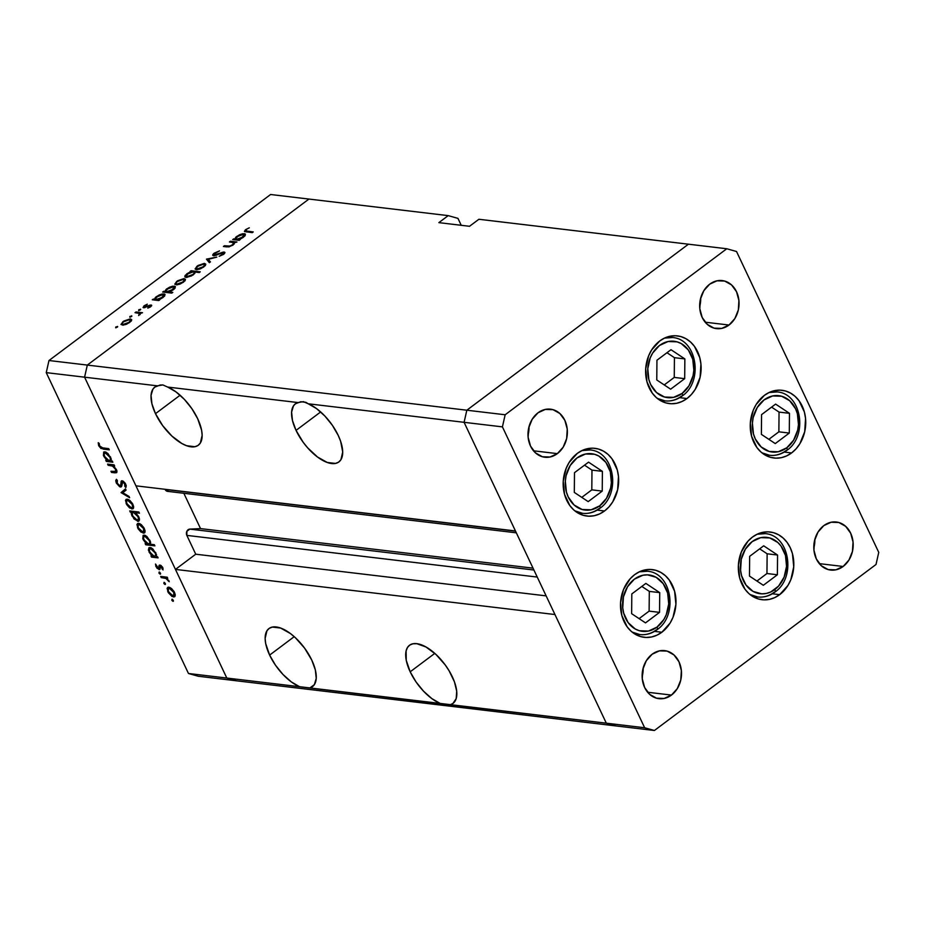 <?xml version="1.0" encoding="UTF-8"?>
<svg xmlns="http://www.w3.org/2000/svg" width="925" height="925" viewBox="0 0 925 925"><rect width="100%" height="100%" fill="white"/><g stroke="black" fill="none" stroke-linecap="round" stroke-linejoin="round"><path stroke-width="1.39" d="M634.631 574.668A34.098 27.658 -83.2 0 1 652.264 569.592A34.098 27.658 -83.2 0 1 675.528 595.607A34.098 27.658 -83.2 0 1 661.849 632.237L654.53 631.37L661.849 632.237L656.866 635.221L651.547 636.978L646.112 637.452L640.747 636.62L635.683 634.515L631.093 631.208L627.162 626.838L621.854 615.611L620.559 602.522L623.485 589.583L630.168 578.749L634.631 574.668L639.614 571.685L644.922 569.916L650.368 569.453L655.721 570.286L660.785 572.39L665.376 575.697L669.307 580.067L674.614 591.295L675.909 604.372L672.995 617.322L670.07 623.115L661.849 632.237A34.098 27.658 -83.2 0 1 644.205 637.313A34.098 27.658 -83.2 0 1 620.952 611.298A34.098 27.658 -83.2 0 1 634.631 574.668M577.304 453.4A34.098 27.658 -83.2 0 1 594.948 448.336A34.098 27.658 -83.2 0 1 618.201 474.34A34.098 27.658 -83.2 0 1 604.522 510.982L597.215 510.103L604.522 510.982L599.539 513.965L594.232 515.722L588.786 516.196L583.432 515.364L578.368 513.248L573.778 509.953L569.846 505.582L564.539 494.343L563.244 481.266L566.158 468.328L569.083 462.535L577.304 453.4L582.288 450.417L587.606 448.66L593.041 448.186L598.406 449.018L603.47 451.134L608.06 454.429L611.992 458.8L617.299 470.027L618.478 476.467L617.646 489.73L612.743 501.847L608.985 506.888L604.522 510.982A34.098 27.658 -83.2 0 1 586.889 516.046A34.098 27.658 -83.2 0 1 563.626 490.042A34.098 27.658 -83.2 0 1 577.304 453.4M659.756 340.955A34.098 27.658 -83.2 0 1 677.401 335.891A34.098 27.658 -83.2 0 1 700.664 361.895A34.098 27.658 -83.2 0 1 686.974 398.536L679.667 397.658L686.974 398.536L681.991 401.519L676.684 403.277L671.249 403.751L665.884 402.918L660.82 400.803L656.23 397.507L652.298 393.137L646.991 381.898L645.696 368.821L648.61 355.882L651.535 350.089L659.756 340.955L664.74 337.972L670.058 336.214L675.493 335.74L680.858 336.573L685.922 338.689L690.513 341.984L694.444 346.355L699.751 357.582L700.93 364.022L700.098 377.284L695.195 389.402L691.438 394.443L686.974 398.536A34.098 27.658 -83.2 0 1 669.342 403.601A34.098 27.658 -83.2 0 1 646.078 377.597A34.098 27.658 -83.2 0 1 659.756 340.955M764.374 395.368A34.098 27.658 -83.2 0 1 782.018 390.292A34.098 27.658 -83.2 0 1 805.282 416.308A34.098 27.658 -83.2 0 1 791.592 452.938L784.284 452.071L791.592 452.938L786.608 455.921L781.301 457.69L775.855 458.153L770.502 457.32L765.438 455.216L760.847 451.909L756.916 447.538L751.609 436.311L750.314 423.234L753.228 410.284L756.153 404.491L764.374 395.368L769.357 392.385L774.676 390.627L780.11 390.153L785.475 390.986L790.54 393.09L795.13 396.397L799.061 400.768L804.368 411.995L805.548 418.424L804.715 431.697L799.813 443.815L796.055 448.856L791.592 452.938A34.098 27.658 -83.2 0 1 773.959 458.014A34.098 27.658 -83.2 0 1 750.695 431.998A34.098 27.658 -83.2 0 1 764.374 395.368M752.464 537.067A34.098 27.658 -83.2 0 1 770.097 532.002A34.098 27.658 -83.2 0 1 793.361 558.006A34.098 27.658 -83.2 0 1 779.683 594.648L772.363 593.781L779.683 594.648L774.699 597.631L769.392 599.388L763.946 599.862L758.593 599.03L753.517 596.914L748.926 593.619L744.995 589.248L739.688 578.021L738.393 564.932L741.318 551.994L748.001 541.16L752.464 537.067L757.448 534.083L762.755 532.326L768.201 531.852L773.554 532.684L778.63 534.8L783.209 538.096L787.14 542.466L790.262 547.739L792.447 553.705L793.743 566.782L790.829 579.721L787.903 585.513L779.683 594.648A34.098 27.658 -83.2 0 1 762.05 599.712A34.098 27.658 -83.2 0 1 738.786 573.708A34.098 27.658 -83.2 0 1 752.464 537.067M528.002 435.282A24.2 19.622 96.8 0 0 529.031 426.575L528.002 435.282M557.347 453.632L533.505 450.799L557.347 453.632L550.04 457.008L542.374 456.742L535.517 452.903L530.522 446.07L528.129 437.271L528.718 427.859L532.199 419.256L538.026 412.781A24.2 19.622 -83.2 0 1 550.548 409.174A24.2 19.622 -83.2 0 1 567.048 427.639A24.2 19.622 -83.2 0 1 557.347 453.632A24.2 19.622 -83.2 0 1 544.825 457.239A24.2 19.622 -83.2 0 1 528.314 438.774A24.2 19.622 -83.2 0 1 538.026 412.781L545.334 409.417L553 409.671L559.856 413.51L564.851 420.343L567.245 429.142L566.655 438.554L563.175 447.157L557.347 453.632M813.803 548.109A24.2 19.622 96.8 0 0 814.844 539.414L813.803 548.109M843.149 566.47L819.307 563.637L843.149 566.47L835.842 569.835L828.176 569.58L821.319 565.742L816.324 558.908L813.931 550.109L814.52 540.686L818.001 532.095L823.828 525.608A24.2 19.622 -83.2 0 1 836.35 522.012A24.2 19.622 -83.2 0 1 852.862 540.477A24.2 19.622 -83.2 0 1 843.149 566.47A24.2 19.622 -83.2 0 1 830.627 570.066A24.2 19.622 -83.2 0 1 814.127 551.612A24.2 19.622 -83.2 0 1 823.828 525.608L831.136 522.243L838.802 522.498L845.658 526.348L850.653 533.182L853.047 541.981L852.457 551.393L848.977 559.995L843.149 566.47M699.682 306.672A24.2 19.622 96.8 0 0 700.711 297.977L699.682 306.672M729.016 325.033L705.185 322.201L729.016 325.033L721.72 328.398L714.054 328.144L707.197 324.305L702.191 317.46L699.809 308.661L700.398 299.249L703.867 290.647L709.706 284.172A24.2 19.622 -83.2 0 1 722.217 280.576A24.2 19.622 -83.2 0 1 738.728 299.029A24.2 19.622 -83.2 0 1 729.016 325.033A24.2 19.622 -83.2 0 1 716.505 328.629A24.2 19.622 -83.2 0 1 699.994 310.176A24.2 19.622 -83.2 0 1 709.706 284.172L717.014 280.807L724.668 281.061L731.525 284.9L736.531 291.745L738.913 300.544L738.335 309.956L734.855 318.558L729.016 325.033M642.135 676.718A24.2 19.622 96.8 0 0 643.164 668.023L642.135 676.718M671.469 695.08L647.639 692.247L671.469 695.08L664.162 698.444L656.507 698.19L649.651 694.351L644.644 687.506L642.262 678.707L642.852 669.295L646.321 660.693L652.16 654.218A24.2 19.622 -83.2 0 1 664.67 650.622A24.2 19.622 -83.2 0 1 681.182 669.076A24.2 19.622 -83.2 0 1 671.469 695.08A24.2 19.622 -83.2 0 1 658.958 698.676A24.2 19.622 -83.2 0 1 642.447 680.222A24.2 19.622 -83.2 0 1 652.16 654.218L659.467 650.853L667.122 651.107L673.978 654.946L678.985 661.791L681.367 670.579L680.777 680.002L677.308 688.605L671.469 695.08M688.443 244.188L466.824 410.214L464.096 422.32L606.314 723.188L616.062 725.94L654.403 730.496L876.021 564.481L878.75 552.375L736.531 251.508L726.772 248.756L505.154 414.77L502.425 426.876L644.644 727.744L654.403 730.496L236.557 680.812L616.062 725.94L606.314 723.188L616.062 725.94L606.314 723.188L644.644 727.744L450.463 704.653L452.984 703.405L456.198 698.583L456.696 691.125L454.441 681.841L449.111 670.81L445.203 664.913L435.929 654.426L425.951 646.968L416.782 643.684L412.943 643.777L409.81 645.049L407.509 647.454L406.11 650.876L406.237 660.277L410.18 671.816A36.295 16.8 53.2 0 1 409.498 645.268A36.295 16.8 53.2 0 1 452.348 676.834A36.295 16.8 53.2 0 1 453.03 703.37A36.295 16.8 53.2 0 1 450.463 704.653L309.898 687.934L314.35 684.65L316.234 678.418L315.356 669.943L311.783 660.115L304.637 648.194L295.376 637.707L290.369 633.521L280.61 628.04L272.389 627.069L269.256 628.341L266.943 630.734L265.128 638.493L265.683 643.569L269.626 655.097A36.295 16.8 53.2 0 1 268.944 628.561A36.295 16.8 53.2 0 1 311.783 660.115A36.295 16.8 53.2 0 1 312.465 686.662A36.295 16.8 53.2 0 1 309.898 687.934L226.81 678.048L236.557 680.812L198.227 676.244L188.469 673.493L226.81 678.048L175.449 569.407L226.81 678.048L236.557 680.812L226.81 678.048L84.58 377.18L157.377 385.841L162.869 384.939L167.679 387.066A36.295 16.8 53.2 0 1 197.661 418.678L191.81 408.584L184.306 399.311L175.958 391.865L167.679 387.066L297.942 402.56L303.435 401.658L308.245 403.786A36.295 16.8 53.2 0 1 338.215 435.386L332.364 425.292L324.86 416.03L316.512 408.584L308.245 403.786L464.096 422.32L606.314 723.188L446.532 704.388L226.81 678.048L84.58 377.18L135.94 485.833L84.58 377.18L87.32 365.074L84.58 377.18L46.25 372.625L188.469 673.493L46.25 372.625L48.979 360.519L466.824 410.214L464.096 422.32L502.425 426.876L464.096 422.32L515.445 530.962L135.94 485.833L515.445 530.962L464.096 422.32L308.245 403.786L305.944 402.34L300.752 401.728L295.41 403.809L293.491 405.844L291.606 412.064L292.485 420.551L296.046 430.379A36.295 16.8 53.2 0 1 295.376 403.832A36.295 16.8 53.2 0 1 297.942 402.56L167.679 387.066L162.869 384.939L160.187 385.008L154.857 387.089L152.926 389.124L151.041 395.357L151.931 403.843L155.492 413.66A36.295 16.8 53.2 0 1 154.81 387.124A36.295 16.8 53.2 0 1 157.377 385.841L84.58 377.18L87.32 365.074L308.938 199.06L87.32 365.074L308.938 199.06L448.209 215.629L438.855 222.636L469.518 226.29L478.884 219.271L688.443 244.188L466.824 410.214L505.154 414.77L466.824 410.214L464.096 422.32L466.824 410.214L87.32 365.074L308.938 199.06L270.597 194.504L48.979 360.519L270.597 194.504L448.209 215.629L457.967 218.381L448.209 215.629L438.855 222.636L469.518 226.29L478.884 219.271L726.772 248.756L688.443 244.188L466.824 410.214L688.443 244.188M878.75 552.375L876.021 564.481L654.403 730.496L644.644 727.744L502.425 426.876L505.154 414.77L726.772 248.756L736.531 251.508L878.75 552.375M180.097 395.229L155.492 413.66L162.638 425.581L171.911 436.068L181.89 443.526L186.665 445.734L194.898 446.717L198.031 445.445L200.332 443.04L202.159 435.282L201.604 430.217L197.661 418.678A36.295 16.8 53.2 0 1 198.343 445.214A36.295 16.8 53.2 0 1 155.492 413.66L180.097 395.229M320.651 411.949L296.046 430.379L303.203 442.3L307.655 447.827L317.46 456.973L327.23 462.454L335.451 463.425L338.585 462.153L340.897 459.76L342.712 451.99L340.643 441.317L338.215 435.386A36.295 16.8 53.2 0 1 338.897 461.933A36.295 16.8 53.2 0 1 296.046 430.379L320.651 411.949M434.785 653.385L410.18 671.816L416.03 681.91L423.534 691.183L431.882 698.629L440.161 703.428A36.295 16.8 53.2 0 1 410.18 671.816L434.785 653.385M294.219 636.666L269.626 655.097L275.477 665.191L282.981 674.464L291.317 681.91L299.596 686.708A36.295 16.8 53.2 0 1 269.626 655.097L294.219 636.666M461.24 225.307L457.967 218.381L461.24 225.307M516.323 532.823L167.552 491.348A4.105 3.33 96.8 0 1 165.124 489.452L515.526 531.123L165.055 489.29L165.98 490.608L168.442 491.302M183.844 493.279L200.54 528.603L189.787 529.112L186.873 531.297L186.838 535.39L195.742 554.202L175.449 569.407L554.954 614.535L606.314 723.188L554.954 614.535L175.449 569.407L195.742 554.202L186.838 535.39L537.24 577.061L186.838 535.39A4.105 3.33 96.8 0 1 189.787 529.112L200.54 528.603L533.031 568.147L200.54 528.603L183.844 493.279M546.132 595.873L195.742 554.202L546.132 595.873M533.922 570.031L189.787 529.112L533.922 570.031M233.401 242.581L232.661 245.322L229.076 246.2L229.354 246.802L224.393 245.749L224.821 246.651L224.393 245.749L223.422 246.489L226.752 246.883L233.054 245.044L234.8 242.616L236.962 242.015L230.417 241.24L229.435 241.968L230.417 241.24L236.962 242.015L234.8 242.616L233.054 245.044L228.741 246.906L223.422 246.489L224.393 245.749L229.863 246.085L232.649 244.639L233.516 242.651L229.435 241.968L233.401 242.581L234.222 243.992M223.26 252.791L223.052 254.687L222.786 254.121L219.167 256.317L223.596 254.317L224.197 252.051L224.74 253.184L224.197 252.051L222.231 252.34L216.057 255.335L214.554 255.034L214.854 255.67L215.178 253.253L219.537 250.883L214.265 253.138C212.519 254.548 212.287 255.427 213.559 255.774L212.785 254.849L213.976 253.369L219.537 250.883L215.178 253.253L214.242 254.942L223.561 252.051L224.937 252.537L224.081 253.924L219.167 256.317L223.064 253.901L223.26 252.791L213.559 255.774L223.26 252.791L224.07 253.924M206.472 259.185L216.785 257.127L208.322 259.335L210.426 261.891L209.362 262.688L206.472 259.185L209.362 262.688L210.426 261.891L208.322 259.335L216.785 257.127L206.61 259.081L206.911 259.717L206.472 259.185M205.766 264.55L204.541 263.452L205.442 265.348L204.541 263.452L205.732 264.134L205.2 265.672L200.794 268.678L196.979 269.661L195.083 268.897L197.904 265.544L204.182 263.417L197.037 266.146L195.14 269.048L196.273 269.637L199.696 269.094L203.801 266.955L205.697 264.053M185.451 279.755L184.225 278.668L185.127 280.564L184.225 278.668L185.416 279.338L184.896 280.888L180.479 283.894L176.663 284.877L174.779 284.114L177.588 280.761L183.878 278.633L176.733 281.362L174.825 284.264L179.381 284.31L183.497 282.171L185.393 279.269M158.568 299.688L159.782 299.827L158.799 300.567L152.267 299.781L154.371 299.18L155.539 297.295L159.273 294.925L162.349 293.953L164.939 294.266L164.477 296.197L160.383 299.029L163.124 297.422L165.066 294.451L163.956 293.884L156.394 296.59L154.371 299.18L152.267 299.781L158.799 300.567L159.782 299.827L158.568 299.688L158.938 300.463L158.568 299.688M115.81 326.999L116.145 327.716L115.995 326.872L117.718 326.664L115.995 327.751L115.81 326.999L115.637 327.774L117.66 326.814L115.81 326.999L115.637 327.774M131.674 320.05L130.448 318.952L131.35 320.859L130.448 318.952L131.639 319.634L131.107 321.172L126.702 324.178L122.886 325.172L120.99 324.397L123.811 321.056L130.09 318.928L122.944 321.646L121.036 324.548L125.603 324.594L129.708 322.455L131.604 319.553M129.951 316.396L130.298 317.125L129.951 316.396L131.87 316.072L130.136 317.159L129.951 316.396L129.789 317.171L131.801 316.223L129.951 316.396L129.789 317.171M139.305 313.355L138.669 315.552L140.612 313.355L142.554 312.731L136.021 311.956L135.038 312.696L136.021 311.956L142.554 312.731L140.612 313.355L138.669 315.552L139.455 313.448L135.038 312.696L139.305 313.355L140.114 314.627M138.773 309.794L139.12 310.511L138.97 309.655L140.692 309.459L138.958 310.546L138.773 309.794L138.611 310.557L140.623 309.609L138.773 309.794L138.611 310.557M144.624 307.019L144.913 307.643L144.982 305.84L147.295 304.175L144.127 305.782L143.676 307.759L150.093 305.724L150.162 307.088L147.757 308.129L150.74 306.707L151.041 304.984L151.503 305.967L151.041 304.984L151.688 305.366L147.757 308.129L150.093 305.724L143.502 307.736L143.699 306.129L147.295 304.175L144.52 307.007L151.041 304.984L144.3 306.846L144.693 307.69M168.882 291.918L172.79 292.381L171.807 293.109L162.627 292.022L164.742 291.421L166.303 289.178L169.633 287.166L172.709 286.183L175.311 286.507L174.247 289.039L170.096 291.514L173.495 289.652L175.426 286.681L174.316 286.114L166.754 288.831L164.742 291.421L162.627 292.022L171.807 293.109L172.79 292.381L168.882 291.918L169.31 292.82L168.882 291.918M191.29 271.603L190.088 271.453L191.059 270.724L200.239 271.811L199.257 272.551L195.429 272.089L191.637 275.858L186.272 277.431L184.803 276.841L185.116 275.442L190.088 272.008L186.746 273.858L184.803 276.841L185.913 277.407L193.475 274.69L195.429 272.089L199.257 272.551L200.239 271.811L191.059 270.724L190.088 271.453L191.29 271.603M238.974 239.459L240.176 239.598L239.193 240.338L232.661 239.563L234.777 238.962L235.933 237.066L239.667 234.707L242.743 233.724L245.333 234.048L244.871 235.968L240.778 238.812L243.518 237.193L245.46 234.222L244.35 233.655L236.788 236.372L234.777 238.962L232.661 239.563L239.193 240.338L240.176 239.598L238.974 239.459L239.332 240.234L238.974 239.459M246.489 229.805L246.085 230.984L253.23 231.921L252.248 232.649L244.558 231.539L245.31 229.897L249.287 227.804L245.622 229.654L244.42 231.366L252.248 232.649L253.23 231.921L247.276 231.204L247.703 232.106L245.853 230.799L246.489 229.805M108.132 465.263L107.578 464.096L114.11 464.87L114.665 466.038L113.486 465.899L116.492 469.669L116.828 472.455L111.52 472.432L110.965 471.264L115.868 471.438L115.59 469.368L112.781 466.165L108.132 465.263L112.33 465.934L115.59 469.368L115.463 471.669L110.965 471.264L111.52 472.432L114.862 472.825L116.631 472.652L116.492 469.669L113.486 465.899L114.665 466.038L114.11 464.87L107.578 464.096L108.132 465.263L109.404 464.315L108.132 465.263M120.481 487.024L121.984 482.665L123.499 481.382L122.736 481.948L124.771 483.983L125.384 483.532L124.829 486.388L126.17 485.382L124.829 486.388L125.881 487.51L125.754 484.226L122.146 480.78L121.129 481.335L121.892 480.769L121.129 481.335L120.921 483.324L122.031 482.492L120.921 483.324L120.608 485.498L121.915 484.515L119.949 485.856L117.232 483.139L117.371 480.457L116.4 479.3L116.307 483.023L120.481 487.024L121.707 486.111L119.683 486.781L116.307 483.023L115.741 480.699L116.4 479.3L117.371 480.457L117.232 483.139L119.602 485.764L120.701 485.278L121.522 480.884L123.083 481.116L125.037 483L126.239 485.752L125.881 487.51L124.829 486.388L124.598 483.636L122.736 481.948L121.684 486.203L120.481 487.024L121.256 486.839M121.048 492.597L125.465 488.874L126.054 490.134L122.794 492.724L129.037 496.447L129.639 497.708L121.048 492.597L129.639 497.708L129.037 496.447L122.794 492.724L126.054 490.134L125.465 488.874L121.048 492.597M127.222 499.153L129.766 500.402L132.402 503.454L133.616 506.426L132.957 508.808L129.593 507.941L126.69 504.645L125.499 500.298L127.222 499.153L126.043 499.396L126.182 503.674L131.87 508.981L133.57 507.964L132.946 504.483L130.148 500.726L127.222 499.153M138.646 523.319L141.19 524.567L143.826 527.632L145.04 530.592L144.381 532.985L141.016 532.106L138.114 528.811L136.923 524.475L138.646 523.319L137.467 523.562L137.605 527.84L143.294 533.158L144.994 532.129L144.369 528.649L141.571 524.903L138.646 523.319M156.313 556.572L157.528 556.711L158.083 557.879L151.538 557.104L150.995 555.937L152.116 556.075L148.393 550.167L148.96 547.692L150.81 547.658L152.787 548.895L156.429 554.514L156.313 556.572L155.828 552.884L150.104 547.496L148.913 547.727L149.041 552.04L152.116 556.075L150.995 555.937L151.538 557.104L158.083 557.879L157.528 556.711L156.313 556.572M171.796 600.175L172.351 599.296L173.426 601.088L172.05 600.591L173.056 601.343L173.287 600.348L172.027 599.18L171.796 600.175L172.663 599.527L171.796 600.175L172.027 599.18M168.812 587.155L171.368 588.404L174.004 591.468L175.218 594.428L174.559 596.81L171.992 596.475L168.292 592.647L167.101 588.3L168.812 587.155L167.645 587.398L167.783 591.676L173.461 596.995L175.172 595.966L174.548 592.486L171.749 588.739L168.812 587.155M163.841 583.34L164.396 582.461L165.471 584.253L164.083 583.756L165.089 584.507L165.332 583.513L164.072 582.345L163.841 583.34L164.708 582.692L163.841 583.34L164.072 582.345M161.227 577.605L160.684 576.437L167.217 577.212L167.772 578.379L166.812 578.264L169.24 581.698L166.072 578.472L161.227 577.605L165.772 578.345L169.24 581.698L166.812 578.264L167.772 578.379L167.217 577.212L160.684 576.437L161.227 577.605L162.499 576.657L161.227 577.605M158.95 573.003L159.505 572.124L160.592 573.928L159.204 573.431L160.21 574.182L160.441 573.188L159.181 572.008L158.95 573.003L159.817 572.355L158.95 573.003L159.181 572.008M159.944 565.025L162.395 566.898L163.02 569.95L160.707 566.239L159.62 569.603L156.972 568.227L155.539 564.03L158.557 568.482L159.077 565.487L159.944 565.025L159.146 565.337L158.557 568.482L155.539 564.03L155.943 566.643L159.146 569.65L159.944 569.326L160.534 566.192L163.02 569.95L162.8 567.626L159.944 565.025L159.146 565.337M150.428 544.224L154.336 544.698L154.891 545.854L145.711 544.767L145.156 543.599L146.289 543.738L142.808 538.743L143.132 535.367L144.612 535.217L146.959 536.558L150.44 541.657L150.428 544.224L149.989 540.547L144.265 535.159L143.086 535.39L143.213 539.703L146.289 543.738L145.156 543.599L145.711 544.767L154.891 545.854L154.336 544.698L150.428 544.224M131.477 512.242L130.275 512.103L129.72 510.935L138.889 512.022L139.444 513.19L135.617 512.739L139.155 517.722L139.421 520.151L138.322 521.318L133.986 518.925L131.234 513.34L131.974 515.93L137.698 521.318L138.877 521.076L138.75 516.763L135.617 512.739L139.444 513.19L138.889 512.022L129.72 510.935L130.275 512.103L132.749 511.294L131.477 512.242M111.093 460.893L112.307 461.043L112.85 462.211L106.317 461.436L105.762 460.268L106.895 460.396L103.415 455.412L103.739 452.024L105.589 451.99L107.971 453.585L111.208 458.846L111.093 460.893L110.607 457.216L104.872 451.816L103.693 452.059L103.82 456.372L106.895 460.396L105.762 460.268L106.317 461.436L112.85 462.211L112.307 461.043L111.093 460.893M99.611 445.885L101.426 447.688L108.722 448.66L109.277 449.828L100.906 448.428L98.663 445.711L98.223 442.693L99.229 443.457L99.611 445.885L99.229 443.457L98.223 442.693L98.663 445.711L103.23 449.111L109.277 449.828L108.722 448.66L102.779 447.954L99.611 445.885M48.979 360.519L46.25 372.625L84.58 377.18L87.32 365.074L48.979 360.519M188.469 673.493L198.227 676.244L236.557 680.812L226.81 678.048L188.469 673.493M173.056 601.343L173.287 600.348M174.675 596.741L175.172 595.966M175.241 595.654L173.461 596.995L175.241 595.654M173.692 592.185L173.102 591.572M173.738 592.382C174.663 594.648 174.386 595.804 172.906 595.827L168.581 591.769C167.633 589.502 167.887 588.346 169.367 588.323L170.258 587.653L169.367 588.323L173.738 592.382L174.293 591.977L173.738 592.382L170.489 588.716L168.512 588.485L168.281 591.04L170.57 594.521L173.773 595.665L173.738 592.382M175.241 594.567L172.906 595.827M169.876 587.456L168.477 588.508L169.367 588.323M165.089 584.507L165.332 583.513M167.483 577.767L166.812 578.264L167.483 577.767M168.87 580.507L168.234 580.981L168.87 580.507M167.228 577.246L165.772 578.345L167.228 577.246M164.696 576.911L163.424 577.859L164.696 576.911M160.21 574.182L160.441 573.188M163.054 568.355L162.083 569.095L163.054 568.355M161.262 565.649L160.534 566.192L161.262 565.649M159.146 569.65L159.944 569.326M156.533 566.192L155.943 566.643L156.533 566.192M160.95 565.429L159.031 566.875L160.95 565.429M153.111 555.925L151.538 557.104L153.111 555.925L154.244 556.318L149.862 552.179C148.925 549.901 149.179 548.722 150.648 548.664L151.527 547.993L150.648 548.664L155.03 552.803C156.013 555.127 155.747 556.307 154.244 556.318L155.573 555.428L155.573 552.387L155.03 552.803L151.191 548.791L149.48 549.207L149.561 551.45L153.111 555.925M149.619 551.612L149.041 552.04L149.619 551.612M154.995 552.653L154.406 552.017M156.545 555.116L154.244 556.318M151.18 547.808L149.792 548.849L150.648 548.664M147.283 543.599L145.711 544.767L147.283 543.599L148.416 543.993L144.034 539.842C143.097 537.564 143.352 536.384 144.809 536.327L145.699 535.656L144.809 536.327L149.202 540.466C150.185 542.802 149.919 543.969 148.416 543.993L149.746 543.102L149.746 540.061L149.202 540.466L145.352 536.465L143.872 536.592L143.537 538.419L144.913 541.322L147.283 543.599M143.791 539.275L143.213 539.703L143.791 539.275M149.168 540.316L148.578 539.68M150.683 542.802L148.416 543.993M145.352 535.482L143.965 536.512L144.809 536.327M144.497 532.904L144.994 532.129M145.075 531.817L143.294 533.158L145.075 531.817M143.514 528.348L142.924 527.736M143.56 528.545C144.485 530.811 144.208 531.967 142.727 531.991L138.403 527.932C137.455 525.666 137.709 524.51 139.189 524.487L140.08 523.816L139.189 524.487L143.56 528.545L144.115 528.14L143.56 528.545L140.311 524.88L138.334 524.648L138.102 527.204L140.392 530.684L143.595 531.829L143.56 528.545M145.063 530.73L142.727 531.991M139.698 523.619L138.299 524.672L139.189 524.487M136.888 511.791L135.617 512.739L136.888 511.791M139.444 520.012L137.698 521.318L139.444 520.012M134.229 511.467L132.229 513.387L132.772 516.011C131.789 513.687 132.044 512.508 133.547 512.496L134.819 511.537L133.547 512.496L137.941 516.647L138.484 516.231L137.941 516.647C138.877 518.925 138.611 520.093 137.154 520.151L132.772 516.011L135.397 519.318L137.998 519.966L137.154 520.151M133.073 508.738L133.57 507.964M133.651 507.652L131.87 508.981L133.651 507.652M132.09 504.183L131.5 503.57M133.639 506.565L131.304 507.825L132.622 506.946L132.136 504.379C133.061 506.646 132.784 507.79 131.304 507.825L126.979 503.767C126.031 501.489 126.286 500.344 127.766 500.321L128.656 499.65L127.766 500.321L132.136 504.379L132.691 503.963L132.136 504.379L129.5 501.119L126.91 500.483L127.766 500.321M125.164 490.851L124.089 490.1L125.164 490.851M116.307 483.023L116.989 482.515L116.307 483.023M120.608 485.498L119.949 485.856M122.146 480.78L121.129 481.335M121.984 482.665L122.736 481.948M114.307 465.287L113.486 465.899L114.307 465.287M117.001 471.23L114.862 472.825L117.001 471.23M112.792 471.484L111.52 472.432L112.792 471.484M116.885 470.698L115.463 471.669M113.798 464.836L112.33 465.934L113.798 464.836M111.763 464.593L110.491 465.541L111.763 464.593M107.89 460.257L106.317 461.436L107.89 460.257L109.023 460.65L104.641 456.511C103.704 454.221 103.958 453.053 105.415 452.984L106.306 452.325L105.415 452.984L109.809 457.135C110.792 459.459 110.526 460.627 109.023 460.65L110.352 459.76L110.352 456.719L109.809 457.135L105.959 453.123L104.479 453.25L104.143 455.077L105.519 457.991L107.89 460.257M104.398 455.933L103.82 456.372L104.398 455.933M109.774 456.973L109.185 456.349M111.312 459.436L109.023 460.65M105.959 452.14L104.571 453.181L105.415 452.984M104.502 448.163L103.23 449.111L104.502 448.163M99.368 445.179L98.663 445.711L99.368 445.179M139.444 518.89L138.01 519.966L138.426 518.069L137.386 515.641L133.547 512.496M128.274 499.454L126.621 500.772L126.679 503.038L128.968 506.518L131.304 507.825M117.29 327.172L117.463 326.409M123.152 324.409L128.91 322.363L130.367 320.593L129.454 319.692L123.753 321.738L129.454 319.692C130.864 320.004 130.679 320.894 128.91 322.363L123.152 324.409C121.765 324.085 121.961 323.195 123.753 321.738L122.944 321.646L122.239 323.507L123.487 325.114L122.285 323.935L122.863 325.172M129.454 319.692L130.333 320.131M131.442 316.581L131.604 315.807M136.021 311.956L136.449 312.858L136.021 311.956M140.265 309.967L140.427 309.193M150.093 305.724L149.931 306.614M143.028 307.435L143.676 307.759M149.942 305.724L149.665 305.146L149.942 305.724M151.665 305.296L151.041 304.984M153.677 299.954L153.249 299.053L153.677 299.954M154.799 300.082L154.371 299.18L154.799 300.082M164.823 295.722L163.956 293.884L164.823 295.722M156.498 299.434L161.274 298.023L163.841 295.156L161.505 294.728L157.828 296.254L155.597 298.521L156.498 299.434C155.088 299.11 155.308 298.208 157.157 296.717L162.962 294.613C164.338 294.959 164.118 295.861 162.314 297.341L156.498 299.434L156.926 300.336L155.608 298.995L156.209 300.255M162.962 294.613L164.384 296.301M164.037 292.184L163.609 291.282L164.037 292.184M165.17 292.323L164.742 291.421L165.17 292.323M175.195 287.964L174.316 286.114L175.195 287.964M166.858 291.676L171.645 290.265L174.201 287.397L172.663 286.843L168.94 288.057L166.153 290.346L166.858 291.676C165.459 291.352 165.679 290.438 167.529 288.947L173.333 286.854C174.709 287.189 174.49 288.103 172.674 289.571L166.858 291.676L167.286 292.577L165.98 291.225L166.581 292.485M173.333 286.854L174.756 288.542M176.941 284.114L182.699 282.067L184.156 280.31L183.242 279.396L177.531 281.454L183.242 279.396C184.642 279.72 184.457 280.61 182.699 282.067L176.941 284.114C175.542 283.802 175.738 282.911 177.531 281.454L176.733 281.362L176.028 283.212L177.276 284.831L176.062 283.651L176.64 284.877M183.242 279.396L184.711 281.096M191.66 271.996L191.059 270.724L191.66 271.996M193.36 271.846L188.584 273.257L186.017 276.124L187.232 277.373L186.896 276.668L192.932 275.072L194.262 272.771L193.36 271.846C194.759 272.181 194.539 273.083 192.701 274.575L186.896 276.668C185.52 276.321 185.74 275.419 187.555 273.95L193.36 271.846L194.805 273.476M186.896 276.668L186.052 276.217L186.63 277.431M197.245 268.909L202.332 267.313L204.02 265.926L204.321 264.469L202.332 264.238L198.505 265.787L196.493 267.603L197.245 268.909C195.857 268.585 196.054 267.695 197.846 266.238L203.546 264.18C204.957 264.504 204.772 265.394 203.003 266.851L197.245 268.909L197.58 269.614L196.377 268.435L196.956 269.672M203.546 264.18L204.425 264.631M209.755 262.388L208.322 259.335L209.755 262.388M214.265 253.138L214.565 253.785L214.265 253.138M214.554 255.034L214.531 255.728M224.902 252.409L224.197 252.051M212.785 255.358L213.559 255.774M230.417 241.24L230.845 242.142L230.417 241.24M234.071 239.725L233.643 238.823L234.071 239.725M235.193 239.864L234.777 238.962L235.193 239.864M245.218 235.493L244.35 233.655L245.218 235.493M236.892 239.217L241.298 238.014L244.235 234.938L241.899 234.511L238.222 236.025L235.991 238.292L236.892 239.217C235.493 238.881 235.713 237.979 237.552 236.488L243.356 234.383C244.732 234.73 244.512 235.644 242.708 237.112L236.892 239.217L237.32 240.118L236.014 238.766L236.603 240.026M243.356 234.383L244.778 236.072M245.946 230.337L245.622 229.654L245.946 230.337M599.689 505.848A28.374 23.021 -83.2 0 1 568.227 496.968A28.374 23.021 -83.2 0 1 577.038 457.933L585.606 453.978L594.59 454.279L598.81 456.037L605.898 462.419L610.315 471.773L611.39 482.653L610.604 488.157L606.534 498.251L599.689 505.848L591.121 509.791L582.137 509.49L574.09 504.992L568.227 496.968L566.401 492.007L565.325 481.116L566.112 475.612L570.193 465.518L577.038 457.933A28.374 23.021 -83.2 0 1 608.488 466.801A28.374 23.021 -83.2 0 1 599.689 505.848A3.515 1.63 53.2 0 1 599.77 508.403A3.515 1.63 -126.8 0 0 599.689 505.848M574.795 510.82L582.553 513.317A31.901 25.865 -83.2 0 1 574.795 510.82M599.042 508.577A31.901 25.865 -83.2 0 1 582.553 513.317C588.716 513.965 594.451 512.334 599.747 508.415A3.515 1.63 53.2 0 1 599.042 508.577M581.964 450.579A31.901 25.865 -83.2 0 1 590.081 449.966L581.964 450.579M588.184 501.627L602.221 491.106L602.406 471.368L588.543 462.153L574.494 472.675L574.309 492.412L588.184 501.627L574.309 492.412L574.494 472.675L588.543 462.153L602.406 471.368L591.977 470.12L584.519 465.159L591.977 470.12L602.406 471.368L602.221 491.106L591.803 489.857L591.977 470.12L591.803 489.857L602.221 491.106L588.184 501.627M581.779 497.373L591.803 489.857L581.779 497.373M657.004 627.104A28.374 23.021 -83.2 0 1 625.543 618.224A28.374 23.021 -83.2 0 1 634.353 579.189L642.921 575.246L647.454 574.853L656.126 577.293L663.213 583.687L667.642 593.029L668.717 603.921L666.278 614.686L663.849 619.507L657.004 627.104L648.437 631.058L639.452 630.757L635.232 629L628.144 622.618L623.728 613.263L622.745 607.91L623.438 596.868L627.508 586.785L634.353 579.189A28.374 23.021 -83.2 0 1 665.815 588.069A28.374 23.021 -83.2 0 1 657.004 627.104A3.515 1.63 53.2 0 1 657.097 629.659A3.515 1.63 -126.8 0 0 657.004 627.104M632.122 632.087L639.869 634.573A31.901 25.865 -83.2 0 1 632.122 632.087M657.097 629.659A3.515 1.63 53.2 0 1 656.368 629.832A31.901 25.865 -83.2 0 1 639.869 634.573C646.032 635.221 651.767 633.59 657.074 629.682C678.453 615.426 672.024 572.829 647.407 571.234L639.279 571.835A31.901 25.865 -83.2 0 1 647.407 571.234L642.297 570.621M645.5 622.883L659.548 612.362L659.722 592.624L645.858 583.409L631.81 593.931L631.636 613.668L645.5 622.883L631.636 613.668L631.81 593.931L645.858 583.409L659.722 592.624L649.304 591.387L641.834 586.427L649.304 591.387L659.722 592.624L659.548 612.362L649.119 611.124L649.304 591.387L649.119 611.124L659.548 612.362L645.5 622.883M639.094 618.628L649.119 611.124L639.094 618.628M774.838 589.514A28.374 23.021 -83.2 0 1 743.388 580.634A28.374 23.021 -83.2 0 1 752.187 541.599L760.755 537.645L769.739 537.945L777.786 542.455L781.058 546.085L785.475 555.439L786.551 566.32L784.122 577.096L778.549 586.115L770.698 592L766.27 593.457L761.749 593.85L753.066 591.41L745.978 585.016L741.561 575.674L740.578 570.32L741.272 559.278L745.353 549.196L752.187 541.599A28.374 23.021 -83.2 0 1 783.648 550.467A28.374 23.021 -83.2 0 1 774.838 589.514A3.515 1.63 53.2 0 1 774.93 592.069A3.515 1.63 -126.8 0 0 774.838 589.514M749.955 594.497L757.702 596.983A31.901 25.865 -83.2 0 1 749.955 594.497M774.202 592.243A31.901 25.865 -83.2 0 1 757.702 596.983C763.877 597.631 769.6 596.001 774.907 592.081A3.515 1.63 53.2 0 1 774.202 592.243M757.124 534.245A31.901 25.865 -83.2 0 1 765.241 533.632L757.124 534.245M763.333 585.294L777.382 574.772L777.567 555.035L763.692 545.819L749.655 556.341L749.47 576.078L763.333 585.294L749.47 576.078L749.655 556.341L763.692 545.819L777.567 555.035L767.137 553.798L759.668 548.837L767.137 553.798L777.567 555.035L777.382 574.772L766.952 573.523L767.137 553.798L766.952 573.523L777.382 574.772L763.333 585.294M756.939 581.039L766.952 573.523L756.939 581.039M786.759 447.804A28.374 23.021 -83.2 0 1 755.297 438.936A28.374 23.021 -83.2 0 1 764.108 399.889L772.676 395.946L781.66 396.247L789.696 400.745L795.569 408.769L797.385 413.729L798.46 424.621L797.674 430.125L793.604 440.208L786.759 447.804L778.191 451.758L769.207 451.458L761.159 446.948L755.297 438.936L753.47 433.964L752.395 423.083L753.181 417.568L757.263 407.486L764.108 399.889A28.374 23.021 -83.2 0 1 795.569 408.769A28.374 23.021 -83.2 0 1 786.759 447.804A3.515 1.63 53.2 0 1 786.84 450.371A3.515 1.63 -126.8 0 0 786.759 447.804M761.865 452.788L769.623 455.285A31.901 25.865 -83.2 0 1 761.865 452.788M786.111 450.533A31.901 25.865 -83.2 0 1 769.623 455.285C775.786 455.921 781.521 454.291 786.817 450.382A3.515 1.63 53.2 0 1 786.111 450.533M769.033 392.535A31.901 25.865 -83.2 0 1 777.15 391.934L769.033 392.535M775.254 443.584L789.291 433.062L789.476 413.325L775.612 404.109L761.564 414.631L761.379 434.368L775.254 443.584L761.379 434.368L761.564 414.631L775.612 404.109L789.476 413.325L779.047 412.087L771.589 407.127L779.047 412.087L789.476 413.325L789.291 433.062L778.873 431.825L779.047 412.087L778.873 431.825L789.291 433.062L775.254 443.584M768.848 439.329L778.873 431.825L768.848 439.329M682.141 393.403A28.374 23.021 -83.2 0 1 650.68 384.522A28.374 23.021 -83.2 0 1 659.49 345.488L668.058 341.533L677.042 341.834L681.263 343.591L688.35 349.974L692.767 359.328L693.843 370.208L693.056 375.712L688.986 385.806L682.141 393.403L673.573 397.345L664.589 397.045L656.542 392.547L650.68 384.522L648.853 379.562L647.778 368.67L650.217 357.894L652.645 353.072L659.49 345.488A28.374 23.021 -83.2 0 1 690.952 354.356A28.374 23.021 -83.2 0 1 682.141 393.403A3.515 1.63 53.2 0 1 682.222 395.958A3.515 1.63 -126.8 0 0 682.141 393.403M657.247 398.374L665.006 400.872A31.901 25.865 -83.2 0 1 657.247 398.374M682.222 395.958A3.515 1.63 53.2 0 1 681.494 396.131A31.901 25.865 -83.2 0 1 665.006 400.872C671.168 401.519 676.903 399.889 682.199 395.969C703.59 381.724 697.149 339.128 672.533 337.521L664.416 338.134A31.901 25.865 -83.2 0 1 672.533 337.521L667.434 336.92M670.637 389.182L684.685 378.66L684.858 358.923L670.995 349.708L656.947 360.23L656.773 379.967L670.637 389.182L656.773 379.967L656.947 360.23L670.995 349.708L684.858 358.923L674.429 357.674L666.971 352.714L674.429 357.674L684.858 358.923L684.685 378.66L674.256 377.412L674.429 357.674L674.256 377.412L684.685 378.66L670.637 389.182M664.231 384.927L674.256 377.412L664.231 384.927M160.233 566.262L161.158 565.568M158.903 568.401L160.037 567.557M120.4 485.752L121.915 484.619M122.285 482.052L123.326 481.266M130.344 320.154L130.922 321.38M150.382 305.886L150.763 306.684M204.437 264.642L205.015 265.88M245.853 230.799L246.397 231.955M582.553 513.317L577.443 512.716M599.747 508.415C621.138 494.17 614.697 451.573 590.081 449.966L584.982 449.365M639.869 634.573L634.77 633.972M757.702 596.983L752.603 596.382M774.907 592.081C796.298 577.836 789.857 535.24 765.241 533.632L760.13 533.031M769.623 455.285L764.513 454.672M786.817 450.382C808.207 436.126 801.767 393.53 777.15 391.934L772.051 391.321M665.006 400.872L659.895 400.271"/></g></svg>
